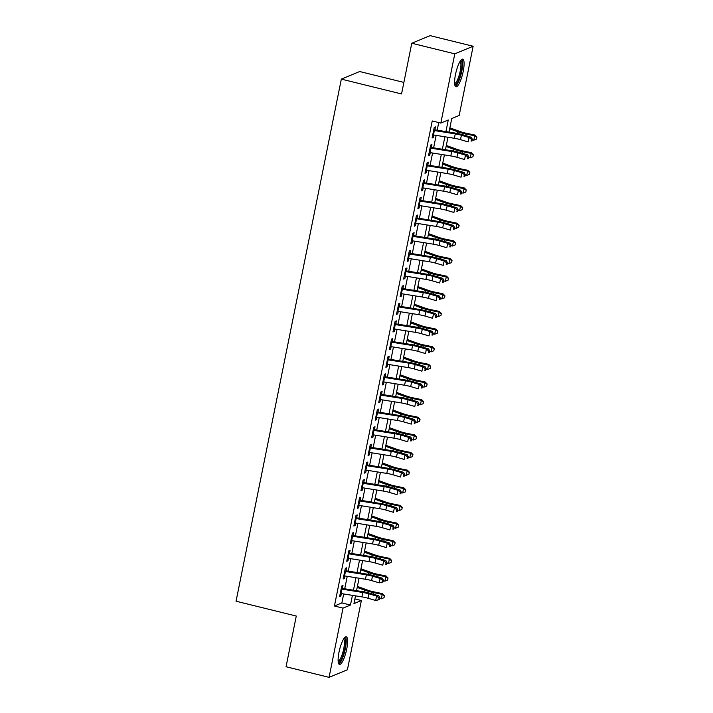 <?xml version="1.0" encoding="UTF-8"?>
<svg xmlns="http://www.w3.org/2000/svg" width="713" height="713" viewBox="0 0 713 713"><rect width="100%" height="100%" fill="white"/><g stroke="black" fill="none" stroke-linecap="round" stroke-linejoin="round"><path stroke-width="1.07" d="M338.996 652.226A14.242 3.422 -76.2 0 1 346.268 636.798A14.242 3.422 -76.2 0 1 346.732 649.017A14.242 3.422 -76.2 0 1 339.459 664.445A14.242 3.422 -76.2 0 1 338.996 652.226M455.473 74.571A14.242 3.422 -76.2 0 1 462.746 59.143A14.242 3.422 -76.2 0 1 463.209 71.371A14.242 3.422 -76.2 0 1 455.937 86.799A14.242 3.422 -76.2 0 1 455.473 74.571M403.879 82.414L359.682 71.532L341.331 79.125L236.056 601.211L296.278 616.05L286.056 666.753L329.067 677.35L343.024 608.118L350.466 605.043L352.418 595.364M341.331 79.125L401.553 93.956L411.775 43.243L430.126 35.65L473.138 46.247L459.181 115.47L451.739 118.554L449.012 132.083M354.878 598.92L361.375 600.524L347.418 669.757L329.067 677.35M342.249 589.188L342.998 585.48L341.759 585.997L339.62 596.576L340.859 596.059L341.358 593.599M345.805 571.55L346.554 567.842L345.315 568.35L343.176 578.938L344.415 578.421L344.914 575.961M349.361 553.912L350.11 550.204L348.871 550.712L346.732 561.3L347.971 560.783L348.47 558.324M352.917 536.274L353.666 532.566L352.427 533.074L350.288 543.663L351.527 543.146L352.026 540.686M356.473 518.636L357.222 514.929L355.983 515.437L353.844 526.025L355.083 525.508L355.582 523.048M360.029 500.998L360.778 497.291L359.539 497.799L357.4 508.387L358.639 507.87L359.138 505.41M363.585 483.361L364.334 479.653L363.095 480.161L360.956 490.749L362.195 490.232L362.694 487.772M367.142 465.723L367.89 462.015L366.651 462.523L364.512 473.111L365.751 472.594L366.25 470.134M370.698 448.085L371.446 444.377L370.207 444.885L368.068 455.473L369.316 454.956L369.806 452.497M374.254 430.447L375.002 426.739L373.764 427.247L371.625 437.835L372.872 437.319L373.362 434.859M377.81 412.809L378.558 409.102L377.32 409.61L375.19 420.198L376.428 419.681L376.919 417.221M381.366 395.171L382.115 391.464L380.876 391.972L378.746 402.56L379.984 402.043L380.475 399.583M384.922 377.534L385.671 373.826L384.432 374.334L382.302 384.922L383.541 384.405L384.031 381.945M388.478 359.896L389.227 356.188L387.988 356.696L385.858 367.284L387.097 366.767L387.587 364.307M392.034 342.258L392.783 338.541L391.544 339.058L389.414 349.637L390.653 349.129L391.143 346.67M395.59 324.62L396.339 320.903L395.1 321.42L392.97 332L394.209 331.492L394.708 329.032M399.146 306.982L399.895 303.266L398.656 303.783L396.526 314.362L397.765 313.854L398.264 311.394M402.702 289.344L403.451 285.628L402.212 286.145L400.082 296.724L401.321 296.216L401.82 293.756M406.258 271.706L407.007 267.99L405.768 268.507L403.638 279.086L404.877 278.578L405.376 276.118M409.815 254.069L410.563 250.352L409.324 250.869L407.194 261.448L408.433 260.94L408.932 258.48M413.371 236.431L414.119 232.714L412.88 233.231L410.75 243.81L411.989 243.302L412.488 240.842M416.936 218.793L417.684 215.076L416.437 215.593L414.306 226.173L415.545 225.664L416.044 223.205M420.492 201.155L421.24 197.439L419.993 197.956L417.863 208.535L419.101 208.027L419.601 205.567M424.048 183.517L424.796 179.801L423.549 180.318L421.419 190.897L422.657 190.389L423.157 187.92M427.604 165.879L428.353 162.163L427.114 162.68L424.975 173.259L426.214 172.751L426.713 170.282M431.16 148.242L431.909 144.525L430.67 145.042L428.531 155.621L429.77 155.113L430.269 152.644M445.928 131.593L448.272 119.989L440.83 123.073L432.23 120.952L334.424 606.005L341.866 602.922L343.666 593.974M344.718 588.786L347.222 576.336M348.274 571.149L350.778 558.698M351.83 553.511L354.334 541.06M355.386 535.873L357.89 523.422M358.942 518.226L361.446 505.775M362.498 500.588L365.011 488.138M366.054 482.951L368.568 470.5M369.61 465.313L372.124 452.862M373.166 447.675L375.68 435.224M376.722 430.037L379.236 417.586M380.279 412.399L382.792 399.948M383.835 394.761L386.348 382.311M387.391 377.124L389.904 364.673M390.947 359.486L393.46 347.035M394.503 341.848L397.016 329.397M398.059 324.21L400.572 311.759M401.615 306.572L404.128 294.121M405.171 288.934L407.684 276.484M408.727 271.296L411.241 258.846M412.283 253.659L414.797 241.208M415.848 236.021L418.353 223.57M419.404 218.383L421.909 205.932M422.961 200.745L425.465 188.294M426.517 183.107L429.021 170.657M430.073 165.469L432.577 153.019M433.629 147.832L436.133 135.381M437.185 130.194L438.727 122.556M434.716 130.604L435.465 126.887L434.226 127.404L432.087 137.983L433.326 137.475L433.825 135.007M411.775 43.243L454.787 53.84L473.138 46.247M334.424 606.005L343.024 608.118M440.83 123.073L454.787 53.84M353.461 590.177L355.974 577.726M357.017 572.539L359.53 560.088M360.573 554.901L363.086 542.45M364.129 537.263L366.642 524.813M367.685 519.625L370.199 507.175M371.241 501.988L373.755 489.537M374.797 484.35L377.311 471.899M378.362 466.712L380.867 454.261M381.918 449.074L384.423 436.623M385.475 431.436L387.979 418.986M389.031 413.798L391.535 401.348M392.587 396.161L395.091 383.71M396.143 378.523L398.647 366.072M399.699 360.885L402.203 348.434M403.255 343.247L405.768 330.796M406.811 325.609L409.324 313.159M410.367 307.971L412.88 295.521M413.923 290.334L416.437 277.883M417.479 272.696L419.993 260.245M421.035 255.058L423.549 242.607M424.591 237.42L427.105 224.969M428.148 219.782L430.661 207.331M431.704 202.144L434.217 189.694M435.26 184.507L437.773 172.056M438.816 166.869L441.329 154.418M442.372 149.231L444.885 136.78M355.502 595.863L353.942 603.599L361.375 600.524M447.969 137.27L445.456 149.721M444.413 154.908L441.9 167.359M440.857 172.546L438.343 184.997M437.301 190.184L434.787 202.635M433.745 207.822L431.231 220.272M430.189 225.46L427.675 237.91M426.632 243.097L424.119 255.548M423.076 260.735L420.563 273.186M419.52 278.373L417.007 290.824M415.955 296.011L413.451 308.462M412.399 313.649L409.895 326.099M408.843 331.287L406.339 343.737M405.287 348.924L402.783 361.375M401.731 366.562L399.227 379.013M398.175 384.2L395.67 396.651M394.619 401.838L392.114 414.289M391.063 419.476L388.558 431.926M387.507 437.114L384.993 449.564M383.95 454.751L381.437 467.202M380.394 472.389L377.881 484.84M376.838 490.027L374.325 502.478M373.282 507.665L370.769 520.116M369.726 525.303L367.213 537.754M366.17 542.95L363.657 555.4M362.614 560.587L360.101 573.038M359.058 578.225L356.545 590.676M341.866 602.922L350.466 605.043M432.247 137.208L433.326 137.475M428.691 154.846L429.77 155.113M425.135 172.484L426.214 172.751M421.579 190.121L422.657 190.389M418.023 207.759L419.101 208.027M414.467 225.397L415.545 225.664M410.911 243.035L411.989 243.302M407.355 260.673L408.433 260.94M403.79 278.311L404.877 278.578M400.234 295.948L401.321 296.216M396.678 313.586L397.765 313.854M393.121 331.224L394.209 331.492M389.565 348.862L390.653 349.129M386.009 366.5L387.097 366.767M382.453 384.138L383.541 384.405M378.897 401.776L379.984 402.043M375.341 419.413L376.428 419.681M371.785 437.051L372.872 437.319M368.229 454.689L369.316 454.956M364.673 472.327L365.751 472.594M361.117 489.965L362.195 490.232M357.561 507.603L358.639 507.87M354.005 525.24L355.083 525.508M350.448 542.878L351.527 543.146M346.892 560.516L347.971 560.783M343.336 578.154L344.415 578.421M339.78 595.792L340.859 596.059M433.611 130.417A6.39 1.078 11.4 0 0 434.36 130.541L455.259 133.884A9.126 1.542 -168.6 0 1 461.382 135.247L469.047 137.484L471.213 137.226L463.548 134.98A13.69 2.317 11.4 0 0 454.359 132.939L434.868 129.819M432.729 134.828A6.39 1.078 11.4 0 0 433.468 134.953L454.368 138.286A9.126 1.542 -168.6 0 1 460.5 139.65L468.156 141.896L469.047 137.484L471.462 139.329L471.115 141.094L471.979 140.987L472.336 139.222L471.462 139.329M471.979 140.987L471.115 141.094M472.336 139.222L471.213 137.226M449.876 127.814L460.536 131.7A9.126 1.542 11.4 0 0 466.222 133.242L474.956 135.042L476.944 137.056L476.48 139.115L476.944 137.056M476.48 139.115L473.815 140.185L472.202 139.855M473.815 140.185L474.706 135.773L465.963 133.982A13.69 2.317 -168.6 0 1 457.443 131.655L449.671 128.83M476.837 137.351L474.706 135.773L474.956 135.042M460.571 60.667A12.326 2.968 -76.2 0 1 461.311 71.247A12.326 2.968 -76.2 0 1 454.716 84.446M454.618 83.519A11.408 2.745 103.8 0 0 460.206 71.14A11.408 2.745 103.8 0 0 460.054 61.443M455.277 86.273A14.144 3.405 103.8 0 0 461.81 71.042A14.144 3.405 103.8 0 0 461.926 59.313M344.094 638.313A12.326 2.968 -76.2 0 1 345.297 646.219A12.326 2.968 -76.2 0 1 341.081 659.899A12.326 2.968 -76.2 0 1 338.238 662.092M338.149 661.165A11.408 2.745 103.8 0 0 340.253 658.972A11.408 2.745 103.8 0 0 343.996 647.368A11.408 2.745 103.8 0 0 343.586 639.089M338.809 663.919A14.144 3.405 103.8 0 0 341.028 661.325A14.144 3.405 103.8 0 0 345.538 647.645A14.144 3.405 103.8 0 0 345.449 636.959M430.055 148.054A6.39 1.078 11.4 0 0 430.804 148.179L451.703 151.521A9.126 1.542 -168.6 0 1 457.826 152.885L465.491 155.122L467.657 154.864L459.992 152.618A13.69 2.317 11.4 0 0 450.803 150.577L431.312 147.457M429.173 152.466A6.39 1.078 11.4 0 0 429.912 152.591L450.812 155.933A9.126 1.542 -168.6 0 1 456.935 157.288L464.6 159.534L465.491 155.122L467.906 156.967L467.559 158.732L468.423 158.625L468.78 156.86L467.906 156.967M468.423 158.625L467.559 158.732M468.78 156.86L467.657 154.864M426.499 165.692A6.39 1.078 11.4 0 0 427.247 165.817L448.147 169.159A9.126 1.542 -168.6 0 1 454.27 170.523L461.935 172.76L464.101 172.501L456.436 170.255A13.69 2.317 11.4 0 0 447.247 168.215L427.755 165.095M425.616 170.104A6.39 1.078 11.4 0 0 426.356 170.229L447.256 173.571A9.126 1.542 -168.6 0 1 453.379 174.926L461.044 177.172L461.935 172.76L464.35 174.605L463.994 176.369L464.867 176.263L465.224 174.498L464.35 174.605M464.867 176.263L463.994 176.369M465.224 174.498L464.101 172.501M422.943 183.33A6.39 1.078 11.4 0 0 423.682 183.455L444.591 186.797A9.126 1.542 -168.6 0 1 450.714 188.161L458.379 190.398L460.545 190.139L452.88 187.893A13.69 2.317 11.4 0 0 443.691 185.852L424.199 182.733M422.06 187.742A6.39 1.078 11.4 0 0 422.8 187.867L443.7 191.209A9.126 1.542 -168.6 0 1 449.823 192.563L457.488 194.809L458.379 190.398L460.794 192.243L460.438 194.007L461.311 193.9L461.659 192.136L460.794 192.243M461.311 193.9L460.438 194.007M461.659 192.136L460.545 190.139M419.387 200.968A6.39 1.078 11.4 0 0 420.126 201.093L441.035 204.435A9.126 1.542 -168.6 0 1 447.158 205.799L454.823 208.036L456.988 207.777L449.324 205.531A13.69 2.317 11.4 0 0 440.135 203.49L420.643 200.371M418.495 205.38A6.39 1.078 11.4 0 0 419.244 205.504L440.144 208.847A9.126 1.542 -168.6 0 1 446.267 210.21L453.931 212.447L454.823 208.036L457.238 209.88L456.881 211.645L457.755 211.538L458.103 209.774L457.238 209.88M457.755 211.538L456.881 211.645M458.103 209.774L456.988 207.777M446.32 145.452L456.98 149.338A9.126 1.542 11.4 0 0 462.666 150.88L471.4 152.68L473.387 154.694L472.924 156.753L473.387 154.694M472.924 156.753L470.259 157.823L468.646 157.493M470.259 157.823L471.15 153.411L462.407 151.619A13.69 2.317 -168.6 0 1 453.887 149.293L446.115 146.468M473.28 154.988L471.15 153.411L471.4 152.68M442.764 163.09L453.423 166.976A9.126 1.542 11.4 0 0 459.11 168.518L467.844 170.318L469.831 172.332L469.368 174.391L469.831 172.332M469.368 174.391L466.703 175.46L465.09 175.131M466.703 175.46L467.594 171.049L458.851 169.257A13.69 2.317 -168.6 0 1 450.331 166.931L442.559 164.106M469.724 172.626L467.594 171.049L467.844 170.318M439.208 180.728L449.867 184.614A9.126 1.542 11.4 0 0 455.554 186.155L464.288 187.956L466.275 189.97L465.812 192.029L466.275 189.97M465.812 192.029L463.147 193.098L461.534 192.768M463.147 193.098L464.038 188.687L455.295 186.895A13.69 2.317 -168.6 0 1 446.775 184.578L439.003 181.744M466.168 190.273L464.038 188.687L464.288 187.956M435.652 198.366L446.311 202.251A9.126 1.542 11.4 0 0 451.997 203.793L460.732 205.594L462.719 207.617L462.256 209.667L462.719 207.617M462.256 209.667L459.591 210.736L457.978 210.406M459.591 210.736L460.482 206.324L451.739 204.533A13.69 2.317 -168.6 0 1 443.219 202.216L435.447 199.382M462.612 207.911L460.482 206.324L460.732 205.594M415.831 218.606A6.39 1.078 11.4 0 0 416.57 218.731L437.479 222.073A9.126 1.542 -168.6 0 1 443.602 223.436L451.267 225.673L453.432 225.415L445.768 223.169A13.69 2.317 11.4 0 0 436.579 221.128L417.087 218.018M414.939 223.017A6.39 1.078 11.4 0 0 415.688 223.142L436.588 226.484A9.126 1.542 -168.6 0 1 442.711 227.848L450.375 230.085L451.267 225.673L453.682 227.518L453.325 229.283L454.199 229.176L454.546 227.411L453.682 227.518M454.199 229.176L453.325 229.283M454.546 227.411L453.432 225.415M432.087 216.003L442.755 219.889A9.126 1.542 11.4 0 0 448.441 221.431L457.176 223.231L459.154 225.255L458.7 227.304L459.154 225.255M458.7 227.304L456.035 228.374L454.422 228.044M456.035 228.374L456.926 223.962L448.183 222.171A13.69 2.317 -168.6 0 1 439.663 219.854L431.891 217.019M459.056 225.549L456.926 223.962L457.176 223.231M412.274 236.244A6.39 1.078 11.4 0 0 413.014 236.368L433.923 239.711A9.126 1.542 -168.6 0 1 440.046 241.074L447.711 243.311L449.876 243.053L442.212 240.807A13.69 2.317 11.4 0 0 433.023 238.766L413.531 235.655M411.383 240.655A6.39 1.078 11.4 0 0 412.132 240.78L433.032 244.122A9.126 1.542 -168.6 0 1 439.155 245.486L446.819 247.723L447.711 243.311L450.126 245.156L449.769 246.921L450.634 246.814L450.99 245.049L450.126 245.156M450.634 246.814L449.769 246.921M450.99 245.049L449.876 243.053M428.531 233.641L439.199 237.527A9.126 1.542 11.4 0 0 444.885 239.069L453.62 240.869L455.598 242.892L455.144 244.951L455.598 242.892M455.144 244.951L452.479 246.012L450.866 245.682M452.479 246.012L453.37 241.6L444.627 239.809A13.69 2.317 -168.6 0 1 436.106 237.491L428.326 234.657M455.5 243.186L453.37 241.6L453.62 240.869M408.718 253.881A6.39 1.078 11.4 0 0 409.458 254.006L430.367 257.348A9.126 1.542 -168.6 0 1 436.49 258.712L444.154 260.949L446.311 260.691L438.655 258.445A13.69 2.317 11.4 0 0 429.467 256.404L409.975 253.293M407.827 258.293A6.39 1.078 11.4 0 0 408.576 258.418L429.476 261.76A9.126 1.542 -168.6 0 1 435.598 263.124L443.263 265.361L444.154 260.949L446.57 262.794L446.213 264.559L447.078 264.452L447.434 262.687L446.57 262.794M447.078 264.452L446.213 264.559M447.434 262.687L446.311 260.691M424.975 251.288L435.643 255.165A9.126 1.542 11.4 0 0 441.329 256.707L450.063 258.507L452.042 260.53L451.587 262.589L452.042 260.53M451.587 262.589L448.923 263.65L447.309 263.32M448.923 263.65L449.814 259.238L441.071 257.446A13.69 2.317 -168.6 0 1 432.55 255.129L424.77 252.295M451.944 260.824L449.814 259.238L450.063 258.507M405.162 271.519A6.39 1.078 11.4 0 0 405.902 271.644L426.811 274.986A9.126 1.542 -168.6 0 1 432.934 276.35L440.598 278.596L442.755 278.328L435.099 276.083A13.69 2.317 11.4 0 0 425.911 274.042L406.419 270.931M404.271 275.931A6.39 1.078 11.4 0 0 405.011 276.056L425.919 279.398A9.126 1.542 -168.6 0 1 432.042 280.762L439.707 282.999L440.598 278.596L443.014 280.432L442.657 282.196L443.522 282.09L443.878 280.325L443.014 280.432M443.522 282.09L442.657 282.196M443.878 280.325L442.755 278.328M421.419 268.926L432.087 272.803A9.126 1.542 11.4 0 0 437.773 274.345L446.507 276.145L448.486 278.168L448.031 280.227L448.486 278.168M448.031 280.227L445.367 281.287L443.753 280.958M445.367 281.287L446.258 276.876L437.515 275.084A13.69 2.317 -168.6 0 1 428.994 272.767L421.214 269.933M448.388 278.462L446.258 276.876L446.507 276.145M401.606 289.157A6.39 1.078 11.4 0 0 402.346 289.291L423.255 292.624A9.126 1.542 -168.6 0 1 429.378 293.988L437.042 296.234L439.199 295.966L431.543 293.72A13.69 2.317 11.4 0 0 422.354 291.679L402.863 288.569M400.715 293.569A6.39 1.078 11.4 0 0 401.455 293.694L422.363 297.036A9.126 1.542 -168.6 0 1 428.486 298.399L436.151 300.636L437.042 296.234L439.458 298.07L439.101 299.834L439.966 299.727L440.322 297.963L439.458 298.07M439.966 299.727L439.101 299.834M440.322 297.963L439.199 295.966M417.863 286.564L428.531 290.441A9.126 1.542 11.4 0 0 434.208 291.982L442.951 293.783L444.93 295.806L444.475 297.865L444.93 295.806M444.475 297.865L441.81 298.925L440.197 298.595M441.81 298.925L442.702 294.514L433.959 292.722A13.69 2.317 -168.6 0 1 425.438 290.405L417.658 287.571M444.832 296.1L442.702 294.514L442.951 293.783M398.05 306.795A6.39 1.078 11.4 0 0 398.79 306.929L419.699 310.262A9.126 1.542 -168.6 0 1 425.821 311.626L433.477 313.872L435.643 313.604L427.987 311.358A13.69 2.317 11.4 0 0 418.798 309.317L399.307 306.207M397.159 311.207A6.39 1.078 11.4 0 0 397.899 311.331L418.807 314.674A9.126 1.542 -168.6 0 1 424.93 316.037L432.595 318.274L433.477 313.872L435.901 315.707L435.545 317.472L436.409 317.365L436.766 315.601L435.901 315.707M436.409 317.365L435.545 317.472M436.766 315.601L435.643 313.604M414.306 304.201L424.975 308.078A9.126 1.542 11.4 0 0 430.652 309.62L439.395 311.421L441.374 313.444L440.919 315.502L441.374 313.444M440.919 315.502L438.254 316.563L436.641 316.233M438.254 316.563L439.146 312.151L430.402 310.36A13.69 2.317 -168.6 0 1 421.882 308.043L414.101 305.209M441.276 313.738L439.146 312.151L439.395 311.421M394.494 324.433A6.39 1.078 11.4 0 0 395.234 324.567L416.142 327.9A9.126 1.542 -168.6 0 1 422.265 329.263L429.921 331.509L432.087 331.242L424.431 328.996A13.69 2.317 11.4 0 0 415.242 326.955L395.751 323.845M393.603 328.845A6.39 1.078 11.4 0 0 394.342 328.969L415.251 332.311A9.126 1.542 -168.6 0 1 421.374 333.675L429.039 335.912L429.921 331.509L432.345 333.345L431.989 335.11L432.853 335.003L433.21 333.238L432.345 333.345M432.853 335.003L431.989 335.11M433.21 333.238L432.087 331.242M410.75 321.839L421.419 325.716A9.126 1.542 11.4 0 0 427.096 327.258L435.839 329.058L437.818 331.082L437.363 333.14L437.818 331.082M437.363 333.14L434.698 334.201L433.085 333.871M434.698 334.201L435.59 329.789L426.846 327.998A13.69 2.317 -168.6 0 1 418.326 325.681L410.545 322.846M437.72 331.376L435.59 329.789L435.839 329.058M390.938 342.071A6.39 1.078 11.4 0 0 391.678 342.204L412.586 345.538A9.126 1.542 -168.6 0 1 418.709 346.901L426.365 349.147L428.531 348.88L420.875 346.634A13.69 2.317 11.4 0 0 411.686 344.593L392.195 341.482M390.047 346.482A6.39 1.078 11.4 0 0 390.786 346.607L411.695 349.949A9.126 1.542 -168.6 0 1 417.818 351.313L425.483 353.55L426.365 349.147L428.789 350.983L428.433 352.748L429.297 352.641L429.654 350.876L428.789 350.983M429.297 352.641L428.433 352.748M429.654 350.876L428.531 348.88M407.194 339.477L417.863 343.354A9.126 1.542 11.4 0 0 423.54 344.896L432.283 346.696L434.262 348.719L433.807 350.778L434.262 348.719M433.807 350.778L431.142 351.839L429.529 351.509M431.142 351.839L432.025 347.436L423.29 345.636A13.69 2.317 -168.6 0 1 414.77 343.318L406.989 340.484M434.164 349.014L432.025 347.436L432.283 346.696M403.638 357.115L414.306 360.992A9.126 1.542 11.4 0 0 419.984 362.534L428.727 364.334L430.705 366.357L430.251 368.416L430.705 366.357M430.251 368.416L427.586 369.477L425.973 369.147M427.586 369.477L428.468 365.074L419.734 363.274A13.69 2.317 -168.6 0 1 411.214 360.956L403.433 358.131M430.607 366.651L428.468 365.074L428.727 364.334M400.082 374.753L410.75 378.63A9.126 1.542 11.4 0 0 416.428 380.172L425.171 381.972L427.149 383.995L426.695 386.054L427.149 383.995M426.695 386.054L424.03 387.114L422.417 386.785M424.03 387.114L424.912 382.712L416.178 380.911A13.69 2.317 -168.6 0 1 407.658 378.594L399.877 375.769M427.051 384.289L424.912 382.712L425.171 381.972M387.382 359.709A6.39 1.078 11.4 0 0 388.122 359.842L409.03 363.175A9.126 1.542 -168.6 0 1 415.153 364.539L422.809 366.785L424.975 366.518L417.319 364.272A13.69 2.317 11.4 0 0 408.13 362.231L388.638 359.12M386.491 364.12A6.39 1.078 11.4 0 0 387.23 364.245L408.139 367.587A9.126 1.542 -168.6 0 1 414.262 368.951L421.927 371.188L422.809 366.785L425.233 368.621L424.877 370.386L425.741 370.279L426.098 368.514L425.233 368.621M425.741 370.279L424.877 370.386M426.098 368.514L424.975 366.518M383.826 377.346A6.39 1.078 11.4 0 0 384.565 377.48L405.465 380.813A9.126 1.542 -168.6 0 1 411.597 382.177L419.253 384.423L421.419 384.155L413.763 381.91A13.69 2.317 11.4 0 0 404.574 379.869L385.082 376.758M382.934 381.758A6.39 1.078 11.4 0 0 383.674 381.883L404.583 385.225A9.126 1.542 -168.6 0 1 410.706 386.589L418.371 388.826L419.253 384.423L421.677 386.259L421.321 388.024L422.185 387.917L422.542 386.152L421.677 386.259M422.185 387.917L421.321 388.024M422.542 386.152L421.419 384.155M380.27 394.993A6.39 1.078 11.4 0 0 381.009 395.118L401.909 398.451A9.126 1.542 -168.6 0 1 408.041 399.815L415.697 402.061L417.863 401.793L410.207 399.547A13.69 2.317 11.4 0 0 401.018 397.506L381.526 394.396M379.378 399.396A6.39 1.078 11.4 0 0 380.118 399.521L401.027 402.863A9.126 1.542 -168.6 0 1 407.15 404.226L414.814 406.463L415.697 402.061L418.121 403.897L417.765 405.661L418.629 405.554L418.986 403.79L418.121 403.897M418.629 405.554L417.765 405.661M418.986 403.79L417.863 401.793M396.526 392.391L407.194 396.268A9.126 1.542 11.4 0 0 412.872 397.809L421.615 399.61L423.593 401.633L423.139 403.692L423.593 401.633M423.139 403.692L420.474 404.752L418.861 404.423M420.474 404.752L421.356 400.349L412.622 398.549A13.69 2.317 -168.6 0 1 404.093 396.232L396.321 393.407M423.495 401.927L421.356 400.349L421.615 399.61M376.714 412.631A6.39 1.078 11.4 0 0 377.453 412.756L398.353 416.089A9.126 1.542 -168.6 0 1 404.485 417.453L412.141 419.699L414.306 419.431L406.642 417.185A13.69 2.317 11.4 0 0 397.462 415.144L377.97 412.034M375.822 417.034A6.39 1.078 11.4 0 0 376.562 417.158L397.471 420.501A9.126 1.542 -168.6 0 1 403.594 421.864L411.249 424.11L412.141 419.699L414.565 421.535L414.208 423.299L415.073 423.192L415.429 421.428L414.565 421.535M415.073 423.192L414.208 423.299M415.429 421.428L414.306 419.431M392.97 410.028L403.638 413.905A9.126 1.542 11.4 0 0 409.315 415.447L418.059 417.248L420.037 419.271L419.583 421.33L420.037 419.271M419.583 421.33L416.918 422.39L415.305 422.06M416.918 422.39L417.8 417.987L409.066 416.187A13.69 2.317 -168.6 0 1 400.537 413.87L392.765 411.044M419.939 419.565L417.8 417.987L418.059 417.248M373.157 430.269A6.39 1.078 11.4 0 0 373.897 430.394L394.797 433.727A9.126 1.542 -168.6 0 1 400.929 435.09L408.585 437.336L410.75 437.069L403.086 434.823A13.69 2.317 11.4 0 0 393.906 432.782L374.414 429.672M372.266 434.672A6.39 1.078 11.4 0 0 373.006 434.805L393.915 438.139A9.126 1.542 -168.6 0 1 400.038 439.502L407.693 441.748L408.585 437.336L411.009 439.172L410.652 440.937L411.517 440.83L411.873 439.065L411.009 439.172M411.517 440.83L410.652 440.937M411.873 439.065L410.75 437.069M389.414 427.666L400.082 431.543A9.126 1.542 11.4 0 0 405.759 433.094L414.503 434.885L416.481 436.909L416.027 438.967L416.481 436.909M416.027 438.967L413.353 440.028L411.749 439.698M413.353 440.028L414.244 435.625L405.51 433.825A13.69 2.317 -168.6 0 1 396.981 431.508L389.209 428.682M416.383 437.203L414.244 435.625L414.503 434.885M369.601 447.907A6.39 1.078 11.4 0 0 370.341 448.031L391.241 451.365A9.126 1.542 -168.6 0 1 397.373 452.728L405.029 454.974L407.194 454.707L399.53 452.461A13.69 2.317 11.4 0 0 390.35 450.42L370.858 447.309M368.71 452.309A6.39 1.078 11.4 0 0 369.45 452.443L390.359 455.776A9.126 1.542 -168.6 0 1 396.481 457.14L404.137 459.386L405.029 454.974L407.453 456.81L407.096 458.575L407.961 458.468L408.317 456.703L407.453 456.81M407.961 458.468L407.096 458.575M408.317 456.703L407.194 454.707M385.858 445.304L396.526 449.181A9.126 1.542 11.4 0 0 402.203 450.732L410.946 452.523L412.925 454.546L412.471 456.605L412.925 454.546M412.471 456.605L409.797 457.666L408.192 457.336M409.797 457.666L410.688 453.263L401.954 451.463A13.69 2.317 -168.6 0 1 393.424 449.145L385.653 446.32M412.827 454.841L410.688 453.263L410.946 452.523M366.045 465.544A6.39 1.078 11.4 0 0 366.785 465.669L387.685 469.002A9.126 1.542 -168.6 0 1 393.808 470.366L401.472 472.612L403.638 472.345L395.973 470.099A13.69 2.317 11.4 0 0 386.794 468.058L367.302 464.947M365.154 469.947A6.39 1.078 11.4 0 0 365.894 470.081L386.803 473.414A9.126 1.542 -168.6 0 1 392.925 474.778L400.581 477.024L401.472 472.612L403.897 474.448L403.54 476.213L404.405 476.106L404.761 474.341L403.897 474.448M404.405 476.106L403.54 476.213M404.761 474.341L403.638 472.345M382.302 462.942L392.961 466.819A9.126 1.542 11.4 0 0 398.647 468.37L407.39 470.161L409.369 472.184L408.914 474.243L409.369 472.184M408.914 474.243L406.241 475.313L404.636 474.974M406.241 475.313L407.132 470.901L398.398 469.101A13.69 2.317 -168.6 0 1 389.868 466.783L382.097 463.958M409.271 472.478L407.132 470.901L407.39 470.161M362.489 483.182A6.39 1.078 11.4 0 0 363.229 483.307L384.129 486.64A9.126 1.542 -168.6 0 1 390.252 488.004L397.916 490.25L400.082 489.983L392.417 487.745A13.69 2.317 11.4 0 0 383.238 485.696L363.737 482.585M361.598 487.585A6.39 1.078 11.4 0 0 362.338 487.719L383.238 491.052A9.126 1.542 -168.6 0 1 389.369 492.416L397.025 494.662L397.916 490.25L400.341 492.086L399.984 493.851L400.849 493.744L401.205 491.979L400.341 492.086M400.849 493.744L399.984 493.851M401.205 491.979L400.082 489.983M378.746 480.58L389.405 484.457A9.126 1.542 11.4 0 0 395.091 486.008L403.834 487.799L405.813 489.822L405.358 491.881L405.813 489.822M405.358 491.881L402.685 492.95L401.071 492.612M402.685 492.95L403.576 488.539L394.842 486.738A13.69 2.317 -168.6 0 1 386.312 484.421L378.541 481.596M405.706 490.116L403.576 488.539L403.834 487.799M358.924 500.82A6.39 1.078 11.4 0 0 359.673 500.945L380.573 504.278A9.126 1.542 -168.6 0 1 386.696 505.642L394.36 507.888L396.526 507.62L388.861 505.383A13.69 2.317 11.4 0 0 379.673 503.333L360.181 500.223M358.042 505.223A6.39 1.078 11.4 0 0 358.782 505.357L379.681 508.69A9.126 1.542 -168.6 0 1 385.813 510.053L393.469 512.299L394.36 507.888L396.784 509.724L396.428 511.488L397.293 511.381L397.649 509.617L396.784 509.724M397.293 511.381L396.428 511.488M397.649 509.617L396.526 507.62M375.19 498.218L385.849 502.095A9.126 1.542 11.4 0 0 391.535 503.645L400.269 505.437L402.257 507.46L401.802 509.519L402.257 507.46M401.802 509.519L399.128 510.588L397.515 510.25M399.128 510.588L400.02 506.177L391.285 504.376A13.69 2.317 -168.6 0 1 382.756 502.059L374.985 499.234M402.15 507.754L400.02 506.177L400.269 505.437M355.368 518.458A6.39 1.078 11.4 0 0 356.117 518.583L377.017 521.916A9.126 1.542 -168.6 0 1 383.139 523.28L390.804 525.526L392.97 525.258L385.305 523.021A13.69 2.317 11.4 0 0 376.116 520.971L356.625 517.861M354.486 522.87A6.39 1.078 11.4 0 0 355.226 522.994L376.125 526.328A9.126 1.542 -168.6 0 1 382.257 527.691L389.913 529.937L390.804 525.526L393.228 527.362L392.872 529.126L393.736 529.019L394.093 527.255L393.228 527.362M393.736 529.019L392.872 529.126M394.093 527.255L392.97 525.258M371.633 515.856L382.293 519.732A9.126 1.542 11.4 0 0 387.979 521.283L396.713 523.075L398.701 525.098L398.237 527.157L398.701 525.098M398.237 527.157L395.572 528.226L393.959 527.887M395.572 528.226L396.464 523.814L387.729 522.014A13.69 2.317 -168.6 0 1 379.2 519.697L371.428 516.872M398.594 525.392L396.464 523.814L396.713 523.075M351.812 536.096A6.39 1.078 11.4 0 0 352.561 536.221L373.46 539.554A9.126 1.542 -168.6 0 1 379.583 540.917L387.248 543.163L389.414 542.896L381.749 540.659A13.69 2.317 11.4 0 0 372.56 538.609L353.069 535.499M350.93 540.507A6.39 1.078 11.4 0 0 351.669 540.632L372.569 543.966A9.126 1.542 -168.6 0 1 378.701 545.329L386.357 547.575L387.248 543.163L389.663 544.999L389.316 546.764L390.18 546.657L390.537 544.901L389.663 544.999M390.18 546.657L389.316 546.764M390.537 544.901L389.414 542.896M348.256 553.734A6.39 1.078 11.4 0 0 349.005 553.858L369.904 557.201A9.126 1.542 -168.6 0 1 376.027 558.555L383.692 560.801L385.858 560.534L378.193 558.297A13.69 2.317 11.4 0 0 369.004 556.247L349.513 553.136M347.374 558.145A6.39 1.078 11.4 0 0 348.113 558.27L369.013 561.603A9.126 1.542 -168.6 0 1 375.136 562.967L382.801 565.213L383.692 560.801L386.107 562.637L385.76 564.402L386.624 564.295L386.981 562.539L386.107 562.637M386.624 564.295L385.76 564.402M386.981 562.539L385.858 560.534M344.7 571.371A6.39 1.078 11.4 0 0 345.449 571.496L366.348 574.838A9.126 1.542 -168.6 0 1 372.471 576.193L380.136 578.439L382.302 578.172L374.637 575.935A13.69 2.317 11.4 0 0 365.448 573.885L345.957 570.774M343.818 575.783A6.39 1.078 11.4 0 0 344.557 575.908L365.457 579.241A9.126 1.542 -168.6 0 1 371.58 580.605L379.245 582.851L380.136 578.439L382.551 580.275L382.195 582.04L383.068 581.933L383.425 580.177L382.551 580.275M383.068 581.933L379.245 582.851L382.195 582.04M383.425 580.177L382.302 578.172M368.077 533.493L378.737 537.37A9.126 1.542 11.4 0 0 384.423 538.921L393.157 540.712L395.145 542.736L394.681 544.794L395.145 542.736M394.681 544.794L392.016 545.864L390.403 545.525M392.016 545.864L392.908 541.452L384.164 539.652A13.69 2.317 -168.6 0 1 375.644 537.335L367.872 534.509M395.038 543.03L392.908 541.452L393.157 540.712M364.521 551.131L375.181 555.008A9.126 1.542 11.4 0 0 380.867 556.559L389.601 558.35L391.589 560.373L391.125 562.432L391.589 560.373M391.125 562.432L388.46 563.502L386.847 563.163M388.46 563.502L389.351 559.09L380.608 557.29A13.69 2.317 -168.6 0 1 372.088 554.972L364.316 552.147M391.482 560.668L389.351 559.09L389.601 558.35M360.965 568.769L371.625 572.646A9.126 1.542 11.4 0 0 377.311 574.197L386.045 575.988L388.032 578.011L387.569 580.07L388.032 578.011M387.569 580.07L384.904 581.14L383.291 580.81M384.904 581.14L385.795 576.728L377.052 574.928A13.69 2.317 -168.6 0 1 368.532 572.61L360.76 569.785M387.925 578.305L385.795 576.728L386.045 575.988M341.144 589.009A6.39 1.078 11.4 0 0 341.884 589.134L362.792 592.476A9.126 1.542 -168.6 0 1 368.915 593.831L376.58 596.077L378.746 595.81L371.081 593.572A13.69 2.317 11.4 0 0 361.892 591.523L342.4 588.412M340.261 593.421A6.39 1.078 11.4 0 0 341.001 593.546L361.901 596.879A9.126 1.542 -168.6 0 1 368.024 598.243L375.689 600.489L376.58 596.077L378.995 597.922L378.639 599.678L379.512 599.58L379.869 597.815L378.995 597.922M379.512 599.58L375.689 600.489L378.639 599.678M379.869 597.815L378.746 595.81M357.409 586.407L368.068 590.284A9.126 1.542 11.4 0 0 373.755 591.835L382.489 593.626L384.476 595.649L384.013 597.708L384.476 595.649M384.013 597.708L381.348 598.777L379.735 598.448M381.348 598.777L382.239 594.366L373.496 592.565A13.69 2.317 -168.6 0 1 364.976 590.248L357.204 587.423M384.369 595.943L382.239 594.366L382.489 593.626M455.259 133.884L454.368 138.286M461.382 135.247L460.5 139.65M434.36 130.541L433.468 134.953M465.642 135.595L465.963 133.982M457.086 133.42L457.443 131.655M451.703 151.521L450.812 155.933M457.826 152.885L456.935 157.288M430.804 148.179L429.912 152.591M448.147 169.159L447.256 173.571M454.27 170.523L453.379 174.926M427.247 165.817L426.356 170.229M444.591 186.797L443.7 191.209M450.714 188.161L449.823 192.563M423.682 183.455L422.8 187.867M441.035 204.435L440.144 208.847M447.158 205.799L446.267 210.21M420.126 201.093L419.244 205.504M462.086 153.233L462.407 151.619M453.53 151.058L453.887 149.293M458.53 170.87L458.851 169.257M449.974 168.696L450.331 166.931M454.974 188.508L455.295 186.895M446.418 186.334L446.775 184.578M451.418 206.146L451.739 204.533M442.862 203.971L443.219 202.216M437.479 222.073L436.588 226.484M443.602 223.436L442.711 227.848M416.57 218.731L415.688 223.142M447.862 223.784L448.183 222.171M439.306 221.609L439.663 219.854M433.923 239.711L433.032 244.122M440.046 241.074L439.155 245.486M413.014 236.368L412.132 240.78M444.306 241.422L444.627 239.809M435.75 239.247L436.106 237.491M430.367 257.348L429.476 261.76M436.49 258.712L435.598 263.124M409.458 254.006L408.576 258.418M440.75 259.06L441.071 257.446M432.194 256.885L432.55 255.129M426.811 274.986L425.919 279.398M432.934 276.35L432.042 280.762M405.902 271.644L405.011 276.056M437.194 276.697L437.515 275.084M428.638 274.523L428.994 272.767M423.255 292.624L422.363 297.036M429.378 293.988L428.486 298.399M402.346 289.291L401.455 293.694M433.638 294.335L433.959 292.722M425.082 292.161L425.438 290.405M419.699 310.262L418.807 314.674M425.821 311.626L424.93 316.037M398.79 306.929L397.899 311.331M430.082 311.973L430.402 310.36M421.526 309.798L421.882 308.043M416.142 327.9L415.251 332.311M422.265 329.263L421.374 333.675M395.234 324.567L394.342 328.969M426.517 329.611L426.846 327.998M417.97 327.436L418.326 325.681M412.586 345.538L411.695 349.949M418.709 346.901L417.818 351.313M391.678 342.204L390.786 346.607M422.961 347.249L423.29 345.636M414.413 345.074L414.77 343.318M419.404 364.887L419.734 363.274M410.857 362.712L411.214 360.956M415.848 382.524L416.178 380.911M407.301 380.35L407.658 378.594M409.03 363.175L408.139 367.587M415.153 364.539L414.262 368.951M388.122 359.842L387.23 364.245M405.465 380.813L404.583 385.225M411.597 382.177L410.706 386.589M384.565 377.48L383.674 381.883M401.909 398.451L401.027 402.863M408.041 399.815L407.15 404.226M381.009 395.118L380.118 399.521M412.292 400.162L412.622 398.549M403.745 397.997L404.093 396.232M398.353 416.089L397.471 420.501M404.485 417.453L403.594 421.864M377.453 412.756L376.562 417.158M408.736 417.8L409.066 416.187M400.189 415.634L400.537 413.87M394.797 433.727L393.915 438.139M400.929 435.09L400.038 439.502M373.897 430.394L373.006 434.805M405.18 435.438L405.51 433.825M396.633 433.272L396.981 431.508M391.241 451.365L390.359 455.776M397.373 452.728L396.481 457.14M370.341 448.031L369.45 452.443M401.624 453.076L401.954 451.463M393.068 450.91L393.424 449.145M387.685 469.002L386.803 473.414M393.808 470.366L392.925 474.778M366.785 465.669L365.894 470.081M398.068 470.714L398.398 469.101M389.512 468.548L389.868 466.783M384.129 486.64L383.238 491.052M390.252 488.004L389.369 492.416M363.229 483.307L362.338 487.719M394.512 488.352L394.842 486.738M385.956 486.186L386.312 484.421M380.573 504.278L379.681 508.69M386.696 505.642L385.813 510.053M359.673 500.945L358.782 505.357M390.956 505.989L391.285 504.376M382.4 503.824L382.756 502.059M377.017 521.916L376.125 526.328M383.139 523.28L382.257 527.691M356.117 518.583L355.226 522.994M387.4 523.627L387.729 522.014M378.844 521.461L379.2 519.697M373.46 539.554L372.569 543.966M379.583 540.917L378.701 545.329M352.561 536.221L351.669 540.632M369.904 557.201L369.013 561.603M376.027 558.555L375.136 562.967M349.005 553.858L348.113 558.27M366.348 574.838L365.457 579.241M372.471 576.193L371.58 580.605M345.449 571.496L344.557 575.908M383.844 541.265L384.164 539.652M375.288 539.099L375.644 537.335M380.287 558.903L380.608 557.29M371.731 556.737L372.088 554.972M376.731 576.541L377.052 574.928M368.175 574.375L368.532 572.61M362.792 592.476L361.901 596.879M368.915 593.831L368.024 598.243M341.884 589.134L341.001 593.546M373.175 594.179L373.496 592.565M364.619 592.013L364.976 590.248"/></g></svg>
